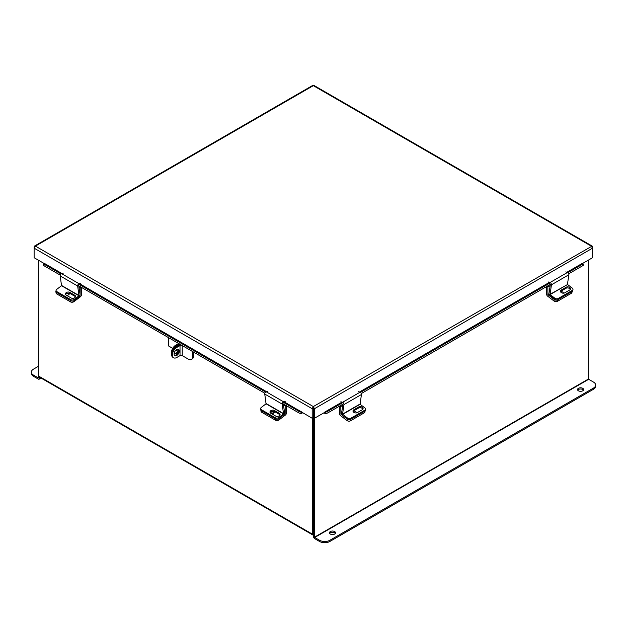 <?xml version="1.0" encoding="UTF-8"?>
<svg xmlns="http://www.w3.org/2000/svg" width="627" height="627" viewBox="0 0 627 627"><rect width="100%" height="100%" fill="white"/><g stroke="black" fill="none" stroke-linecap="round" stroke-linejoin="round"><path stroke-width="0.94" d="M38.498 260.244L38.498 376.012A1.709 0.988 -60 0 0 38.858 376.796L312.826 534.972A1.709 0.988 120 0 0 313.5 534.972M312.826 534.972A1.709 0.988 120 0 1 312.465 534.188L312.465 418.107M313.555 533.702L313.5 417.707L313.5 536.571A1.709 0.988 -120 0 0 314.707 538.664L319.535 541.454L319.535 540.262L314.707 537.472L588.675 379.304L588.502 260.048M582.287 263.63L592.546 257.713L592.546 248.159L591.253 246.113L313.328 85.656L314.143 85.546L592.147 246.05L313.328 406.57L312.199 408.71L312.199 418.264L313.234 417.668L313.328 406.57L314.456 408.71L314.456 418.264L342.389 402.228M592.147 246.05L592.546 248.159L314.456 408.71L313.429 408.114L313.429 417.668L314.456 418.264M312.199 418.264L283.945 401.703M313.234 408.114L312.199 408.71L34.117 248.159L35.41 246.113L34.509 246.05L34.117 246.858L34.117 257.713L44.376 263.63M34.509 246.05L312.512 85.546L313.328 85.656L35.41 246.113L313.328 406.57M282.205 404.109L264.743 394.03L266.067 403.804L283.522 413.883L282.205 404.109A1.622 0.933 120 0 1 283.592 401.813L301.853 412.041M301.665 412.268L301.148 413.601A1.63 0.94 120 0 0 302.496 412.66M61.948 273.537L44.47 263.442L61.571 273.654M60.294 275.151L43.89 265.683A1.952 0.415 -158.8 0 1 43.263 265.088L43.78 263.755A1.952 0.415 21.2 0 1 44.219 263.669L44.282 263.669M301.093 413.593A1.952 0.415 -158.8 0 1 298.515 412.691L282.291 403.326M264.829 393.239L77.748 285.23M43.78 263.755A1.952 0.415 21.2 0 0 44.407 264.359L43.89 265.683M298.515 412.691L299.032 411.359L283.051 402.134M265.589 392.055L78.508 284.047M61.054 273.968L44.407 264.359M299.032 411.359A1.952 0.415 21.2 0 0 301.603 412.268M567.294 272.377L582.193 263.442L566.918 272.259M324.167 412.66A1.63 0.94 -120 0 0 325.515 413.601L324.998 412.268M582.381 263.669L582.444 263.669A1.952 0.415 -21.2 0 1 582.883 263.755A1.952 0.415 -21.2 0 1 582.256 264.359L567.89 272.651M582.883 263.755L583.392 265.088A1.952 0.415 158.8 0 1 582.773 265.683L568.736 273.787M551.282 283.866L361.293 393.552M343.831 403.639L328.148 412.691A1.952 0.415 158.8 0 1 325.57 413.593M325.06 412.268A1.952 0.415 -21.2 0 0 327.631 411.359L328.148 412.691M550.435 282.73L360.447 392.416M342.985 402.495L327.631 411.359M270.213 412.77A2.437 1.615 171.5 0 1 273.834 412.307A2.437 1.615 171.5 0 1 274.148 412.527M284.627 413.389L285.16 413.436L285.16 405.928L283.451 404.948M278.78 418.671L278.968 419.941L285.277 415.145A2.202 1.27 120 0 0 286.594 412.605L286.594 405.81M285.983 405.457L285.16 405.928M285.05 413.64L284.337 414.181M278.968 419.941A2.437 1.615 171.5 0 1 275.543 420.239L261.741 412.268A2.437 1.615 171.5 0 1 261.028 411.336L260.808 409.823A2.437 1.615 -8.5 0 0 261.514 410.763A2.437 1.615 171.5 0 1 260.808 409.823L260.644 408.757A2.437 1.615 -8.5 0 0 261.357 409.69L261.741 412.268M271.616 413.726A2.437 1.615 -8.5 0 0 274.32 411.735A2.437 1.615 -8.5 0 0 274.211 411.398M275.543 420.239L275.316 418.734L261.514 410.763L275.527 418.852L275.363 417.778L261.357 409.69M339.379 406.21L339.379 413.201A2.202 1.27 -120 0 0 340.696 415.74L346.997 420.537L347.225 419.024L340.916 414.235L341.55 413.867M342.726 405.418L340.814 406.523L340.916 414.235M339.818 405.951L340.814 406.523M354.459 412.684A2.437 1.615 -171.5 0 1 354.874 412.817M365.094 410.889L364.938 411.931A2.437 1.615 -171.5 0 1 364.232 412.864L350.43 420.835A2.437 1.615 -171.5 0 1 346.997 420.537M356.489 412.895A2.437 1.615 8.5 0 0 353.338 411.085M342.655 414.361L360.11 404.282L361.426 394.508L343.972 404.587L342.546 414.133L347.382 417.95L347.225 419.024A2.437 1.615 8.5 0 0 350.65 419.322A2.437 1.615 -171.5 0 1 347.225 419.024L342.491 415.427A1.622 0.933 -120 0 1 341.543 413.365L342.914 404.164M364.232 412.864L364.452 411.359L350.65 419.322L350.43 420.835M360.11 404.282L364.843 407.871A2.437 1.615 8.5 0 1 365.525 409.227A2.437 1.615 8.5 0 1 364.82 410.168L350.814 418.256L350.65 419.322L364.663 411.241L364.82 410.168M353.048 411.39A2.586 1.709 -171.5 0 1 353.581 410.912L358.55 408.044A2.586 1.709 -171.5 0 1 361.074 407.824A2.586 1.709 -171.5 0 1 362.861 409.243M365.525 409.227L365.369 410.301A2.437 1.615 -171.5 0 1 364.663 411.241M353.746 409.839A2.586 1.709 8.5 0 0 352.993 410.834A2.586 1.709 8.5 0 0 354.443 412.676A2.586 1.709 8.5 0 0 357.359 412.59L362.328 409.721A2.586 1.709 8.5 0 0 363.08 408.726A2.586 1.709 8.5 0 0 361.622 406.884A2.586 1.709 8.5 0 0 358.715 406.97L353.746 409.839L353.581 410.912M347.382 417.95A2.437 1.615 8.5 0 0 350.814 418.256M343.972 404.587A1.622 0.933 -120 0 0 342.585 402.283L340.876 401.758M358.33 391.679L360.039 392.204A1.622 0.933 60 0 1 361.426 394.508M283.522 413.883L278.796 417.48L278.952 418.554L283.686 414.956A1.622 0.933 120 0 0 284.634 412.895L283.294 403.906M260.644 408.757A2.437 1.615 -8.5 0 1 261.334 407.401L266.067 403.804M270.182 412.738A2.586 1.709 171.5 0 1 271.969 411.32A2.586 1.709 171.5 0 1 274.493 411.539L279.462 414.408A2.586 1.709 171.5 0 1 280.003 414.878M278.952 418.554A2.437 1.615 171.5 0 1 275.527 418.852M274.336 410.466A2.586 1.709 -8.5 0 0 271.42 410.379A2.586 1.709 -8.5 0 0 269.971 412.221A2.586 1.709 -8.5 0 0 270.723 413.209L275.692 416.077A2.586 1.709 -8.5 0 0 278.6 416.163A2.586 1.709 -8.5 0 0 280.057 414.322A2.586 1.709 -8.5 0 0 279.305 413.334L274.336 410.466L274.493 411.539M275.363 417.778A2.437 1.615 -8.5 0 0 278.796 417.48M264.743 394.03A1.622 0.933 -60 0 1 266.138 391.734L267.839 391.201M266.138 391.734L283.592 401.813L285.301 401.28M546.399 286.68L546.399 293.679A2.202 1.27 -120 0 0 547.716 296.218L554.017 301.007L554.244 299.502L547.943 294.714L549.001 294.102M550.169 285.653L547.833 287.001L547.943 294.714M546.846 286.429L547.833 287.001M558.101 299.557A2.437 1.615 -171.5 0 1 554.668 299.259L554.832 298.186A2.437 1.615 8.5 0 0 558.257 298.483L558.101 299.557L572.106 291.469L572.263 290.395A2.437 1.615 8.5 0 0 572.976 289.462L572.819 290.536A2.437 1.615 -171.5 0 1 572.106 291.469L571.957 292.409A2.437 1.615 -171.5 0 1 571.252 293.342L557.45 301.313A2.437 1.615 -171.5 0 1 554.017 301.007M563.493 293.177A2.437 1.615 8.5 0 0 560.554 291.539M554.244 299.502A2.437 1.615 8.5 0 0 557.677 299.8L557.45 301.313M571.252 293.342L571.479 291.837L557.677 299.8M571.479 291.837A2.437 1.615 8.5 0 0 572.185 290.897M66.203 293.859A2.437 1.615 171.5 0 1 68.876 293.969A2.437 1.615 171.5 0 1 69.182 294.196M80.084 295.301L80.193 287.597L78.916 286.86M73.884 300.78L74.01 301.603L80.319 296.814A2.202 1.27 120 0 0 81.628 294.275L81.628 287.472M81.016 287.119L80.193 287.597M74.01 301.603A2.437 1.615 171.5 0 1 70.585 301.908L56.783 293.938A2.437 1.615 171.5 0 1 56.069 292.997L55.85 291.492A2.437 1.615 -8.5 0 0 56.555 292.433L56.783 293.938M66.658 295.395A2.437 1.615 -8.5 0 0 69.362 293.405A2.437 1.615 -8.5 0 0 69.307 293.193M56.101 290.575A2.437 1.615 -8.5 0 0 55.85 291.492M70.585 301.908L70.357 300.396L56.555 292.433M567.451 284.29L568.877 274.736L551.415 284.815L550.098 294.588L567.56 284.509L549.997 294.369M550.357 284.399L548.986 293.601A1.622 0.933 -120 0 0 549.942 295.662L554.668 299.259M554.832 298.186L550.098 294.588M567.56 284.509L572.286 288.106A2.437 1.615 8.5 0 1 572.976 289.462M560.491 291.618A2.586 1.709 -171.5 0 1 561.032 291.147L566.001 288.279A2.586 1.709 -171.5 0 1 568.524 288.059A2.586 1.709 -171.5 0 1 570.311 289.478M561.189 290.074A2.586 1.709 8.5 0 0 560.436 291.061A2.586 1.709 8.5 0 0 561.894 292.903A2.586 1.709 8.5 0 0 564.802 292.817L569.771 289.948A2.586 1.709 8.5 0 0 570.523 288.961A2.586 1.709 8.5 0 0 569.073 287.119A2.586 1.709 8.5 0 0 566.157 287.205L561.189 290.074L561.032 291.147M572.263 290.395L558.257 298.483M551.415 284.815A1.622 0.933 -120 0 0 550.028 282.518L548.319 281.985M565.781 271.906L567.49 272.439A1.622 0.933 60 0 1 568.877 274.736M78.986 295.795L77.67 286.022L60.208 275.943L61.532 285.716L78.986 295.795L74.26 299.392L74.417 300.466L79.151 296.869A1.622 0.933 120 0 0 80.099 294.8L78.759 285.818M74.417 300.466A2.437 1.615 171.5 0 1 70.984 300.764L56.979 292.676A2.437 1.615 171.5 0 1 56.273 291.735L56.109 290.669A2.437 1.615 -8.5 0 1 56.798 289.313L61.532 285.716M65.647 294.643A2.586 1.709 171.5 0 1 67.434 293.232A2.586 1.709 171.5 0 1 69.958 293.452L74.926 296.32A2.586 1.709 171.5 0 1 75.467 296.79M69.801 292.378A2.586 1.709 -8.5 0 0 66.885 292.292A2.586 1.709 -8.5 0 0 65.435 294.134A2.586 1.709 -8.5 0 0 66.188 295.121L71.157 297.99A2.586 1.709 -8.5 0 0 74.064 298.076A2.586 1.709 -8.5 0 0 75.522 296.234A2.586 1.709 -8.5 0 0 74.77 295.246L69.801 292.378L69.958 293.452M56.109 290.669A2.437 1.615 -8.5 0 0 56.822 291.602L56.979 292.676M70.984 300.764L70.827 299.69L56.822 291.602M70.827 299.69A2.437 1.615 -8.5 0 0 74.26 299.392M60.208 275.943A1.622 0.933 -60 0 1 61.595 273.646L63.303 273.113M80.765 283.192L79.057 283.725A1.622 0.933 120 0 0 77.67 286.022M577.702 390.151A3.041 1.756 180 0 1 578.415 389.508A3.041 1.756 180 0 1 583.431 390.151M578.415 388.317A3.041 1.756 180 0 1 581.731 387.933A3.041 1.756 180 0 1 583.612 389.563A3.041 1.756 180 0 1 582.718 390.801A3.041 1.756 180 0 1 579.403 391.185A3.041 1.756 180 0 1 577.522 389.563A3.041 1.756 180 0 1 578.415 388.317M329.614 533.389A3.041 1.756 180 0 1 330.327 532.738A3.041 1.756 180 0 1 335.343 533.389M330.327 531.547A3.041 1.756 180 0 1 333.642 531.171A3.041 1.756 180 0 1 335.523 532.793A3.041 1.756 180 0 1 334.63 534.039A3.041 1.756 180 0 1 331.315 534.416A3.041 1.756 180 0 1 329.434 532.793A3.041 1.756 180 0 1 330.327 531.547M314.535 418.225L314.707 537.472M588.675 379.304L593.503 382.086A7.32 4.224 0 0 1 595.65 385.08A7.32 4.224 0 0 1 593.503 388.066L329.888 540.262L329.888 541.454A7.32 4.224 180 0 1 319.535 541.454M595.65 385.08L595.65 386.271A7.32 4.224 180 0 1 593.503 389.257L329.888 541.454M319.535 540.262A7.32 4.224 0 0 0 329.888 540.262M38.325 377.901L33.497 375.118L33.497 376.31L38.325 379.092A1.709 0.988 -120 0 0 39.18 379.178A1.709 0.988 -120 0 0 39.532 378.394L39.532 377.188M38.498 377.799L38.498 376.012L312.465 534.188M33.497 376.31A7.32 4.224 180 0 1 31.35 373.316L31.35 372.132A7.32 4.224 -0 0 0 33.497 375.118M31.35 372.132A7.32 4.224 -0 0 1 33.497 369.138L38.498 366.246M179.283 351.026A3.66 2.116 120 0 0 178.53 349.349A3.66 2.116 120 0 0 175.709 350.328A3.66 2.116 120 0 0 174.11 354.012A3.66 2.116 120 0 0 174.87 355.689A3.66 2.116 120 0 0 177.692 354.71A3.66 2.116 120 0 0 179.283 351.026M174.502 355.368A3.66 2.116 120 0 0 177.127 353.926A3.66 2.116 120 0 0 178.46 350.548A3.66 2.116 120 0 0 178.068 349.192M192.677 351.582L192.677 356.63A6.145 3.55 -120 0 1 191.4 359.443A6.145 3.55 -120 0 1 188.327 359.146L182.222 355.619L182.222 345.579L181.125 344.913M192.677 356.63L193.5 356.152L193.5 352.06M193.5 356.152A6.145 3.55 60 0 1 192.23 358.965L191.4 359.443M180.686 344.662A2.735 1.575 0 0 0 179.189 345.101L175.944 346.974L176.775 347.452L180.02 345.579L180.02 355.619A1.56 0.901 180 0 1 182.222 355.619M182.222 345.579A1.56 0.901 0 0 0 180.02 345.579M180.02 355.619L176.775 357.492A6.145 3.55 120 0 1 173.703 357.798A6.145 3.55 120 0 1 172.425 354.984A6.145 3.55 120 0 1 176.775 347.452M173.703 357.798L172.872 357.319A6.145 3.55 -60 0 1 171.602 354.506A6.145 3.55 -60 0 1 175.944 346.974M178.256 349.505A3.637 2.1 -60 0 1 174.424 353.416M178.193 352.013A3.637 2.1 -60 0 1 174.792 353.738A3.637 2.1 -60 0 1 174.22 353.072M168.381 337.553L168.381 345.853L172.715 348.361M177.59 351.175L175.858 350.172M171.618 353.996A6.051 3.496 -60 0 1 171.437 352.695L171.798 352.899M171.437 352.609A6.051 3.496 -60 0 1 175.717 345.203L178.671 343.502M175.717 345.203L176.548 345.681L179.494 343.98M176.548 345.681A6.051 3.496 120 0 0 172.864 350.234M549.456 282.338L359.467 392.032M342.013 402.111L324.81 412.041M266.491 391.624L79.41 283.616M79.057 283.749L266.107 391.742M359.851 392.149L549.84 282.463M582.773 265.683L582.256 264.359M285.16 413.436L284.65 413.146M341.527 413.616L340.814 414.032M360.008 404.054L342.546 414.133M360.039 392.204L342.585 402.283M358.55 408.044L358.715 406.97M283.623 413.655L266.169 403.576M279.462 414.408L279.305 413.334M548.97 293.851L547.833 294.51M567.49 272.439L550.028 282.518M566.001 288.279L566.157 287.205M79.088 295.568L61.634 285.489M79.057 283.725L61.595 273.646M74.926 296.32L74.77 295.246M588.502 378.99L314.535 537.167M593.503 389.257L593.503 388.066M39.532 378.394L40.583 377.791M41.084 378.081L39.18 379.178"/></g></svg>
